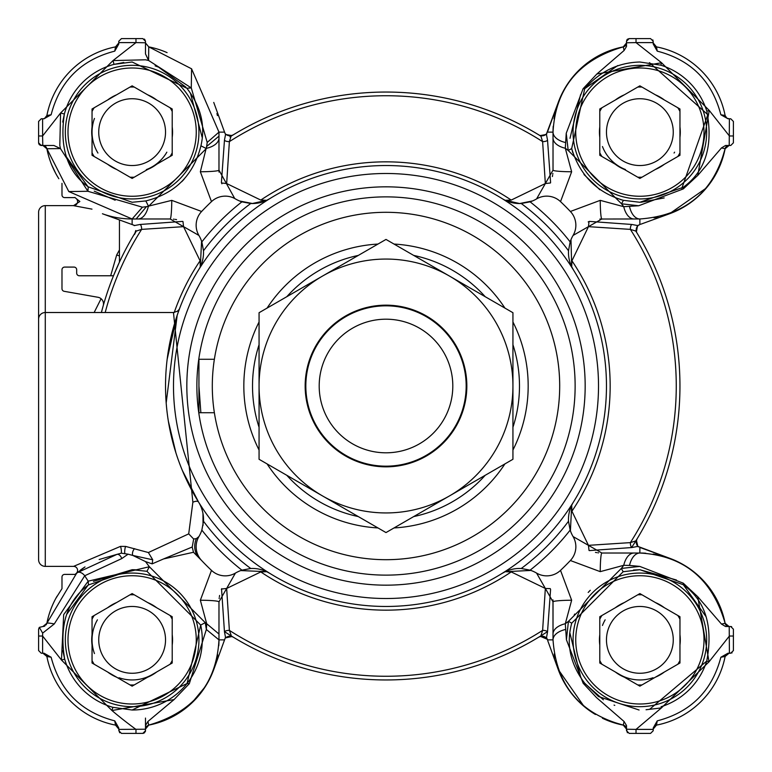 <?xml version="1.0" encoding="UTF-8"?>
<svg xmlns="http://www.w3.org/2000/svg" width="772" height="772" viewBox="0 0 772 772"><rect width="100%" height="100%" fill="white"/><g stroke="black" fill="none" stroke-linecap="round" stroke-linejoin="round"><path stroke-width="1.16" d="M225.135 133.71L226.186 134.56A6.678 6.263 -121.3 0 0 233.096 134.946L229.95 136.885A293.958 293.958 0 0 1 540.921 136.181L538.904 134.946A6.678 6.263 121.3 0 0 545.814 134.56L546.865 133.71M38.6 338.889L38.6 232.69L38.6 338.889M58.836 178.718A86.85 86.85 0 0 1 46.889 148.784L46.445 147.548M45.876 146.767L43.985 145.628M558.233 102.502L546.383 134.145L540.911 136.21L538.904 134.946A293.958 293.958 0 0 0 233.096 134.946L231.069 136.19L229.38 141.623L226.659 183.543L260.782 200.073L266.726 200.305L269.968 198.539A220.464 220.464 0 0 0 386 606.464A220.464 220.464 0 0 0 502.032 198.539A220.464 220.464 0 0 0 269.968 198.539A33.408 33.408 0 0 1 250.755 203.499L241.897 201.849A33.408 33.408 0 0 1 235.431 198.915A20.043 20.043 0 0 0 211.48 201.627A253.872 253.872 0 0 0 201.627 211.48L171.77 200.353L146.448 206.655L148.571 206.298L145.802 200.932L132.137 202.274L88.24 186.853C67.347 171.953 59.386 147.674 64.365 114.015L60.583 113.001L42.605 135.978L42.778 145.493L41.273 145.493L53.924 145.493L60.477 148.6L46.88 148.735L44.853 145.976M51.589 164.629L55.719 173.41M39.546 144.866L42.952 145.493L46.889 148.774L42.952 145.493M145.705 44.236L145.493 42.952L148.774 46.889L145.493 42.952L148.735 46.88L148.6 60.477L145.493 59.801L113.001 60.583L114.015 64.365L132.128 62.001L186.853 88.24C200.932 106.555 205.622 125.74 200.932 145.802L206.298 148.571L206.655 146.458L200.353 171.77L211.48 201.627M167.09 52.631A86.85 86.85 0 0 0 148.774 46.889L191.572 68.804A86.85 86.85 0 0 0 191.427 68.679M115.482 46.889L115.482 46.889A86.85 86.85 0 0 0 46.889 115.482L46.88 115.53A4.005 4.005 0 0 1 44.236 118.56A4.005 4.005 0 0 0 46.88 115.53L46.803 115.848M118.772 41.273L121.445 38.6L142.82 38.6L135.978 38.6L135.978 42.605L118.772 42.605L118.772 41.273L118.772 44.043L114.758 51.135L115.53 46.88L118.772 42.952A4.005 4.005 0 0 1 115.53 46.88A4.005 4.005 0 0 0 118.772 42.952L115.53 46.88A4.005 4.005 0 0 0 118.772 42.952M85.016 566.909L74.884 574.551A2.673 2.673 0 0 0 74.006 574.397L64.655 574.397A2.673 2.673 0 0 0 61.982 577.07L61.982 588.66L55.816 598.406M57.07 596.187A86.85 86.85 0 0 0 46.889 623.226L76.833 572.901A86.85 86.85 0 0 0 74.894 574.551M46.889 656.518L46.889 656.518A86.85 86.85 0 0 0 115.482 725.111L115.53 725.12A4.005 4.005 0 0 1 118.772 729.048A4.005 4.005 0 0 0 115.53 725.12L118.772 729.048L118.56 727.764A4.005 4.005 0 0 0 115.53 725.12L115.848 725.197M45.789 654.415L42.952 653.228L46.88 656.47L46.455 655.293M146.564 726.327L145.493 729.048L148.735 725.12A86.85 86.85 0 0 0 217.685 654.791M173.594 716.184L191.369 703.388M191.63 703.138L205.497 686.347M206.211 685.198L211.065 676.098M211.219 675.751L213.796 669.43M145.493 718.076L145.493 725.516L147.915 721.482L148.735 725.111L147.828 725.41M192.238 547.001L163.558 558.938L193.502 552.26L201.627 560.52A253.872 253.872 0 0 0 211.48 570.373L200.353 600.23L206.693 623.737L206.346 629.469L218.978 639.872L224.555 639.872L213.748 669.575L225.472 637.354M547.792 640.818L558.252 669.575L547.792 640.818M602.421 718.23A86.85 86.85 0 0 0 623.226 725.111L623.593 725.197M626.507 725.516L624.075 721.492L623.265 725.12A4.005 4.005 0 0 1 626.295 727.764L626.507 729.048L623.265 725.12A4.005 4.005 0 0 1 626.507 729.048L626.507 725.516L626.507 729.222L636.022 729.395L661.43 707.895L709.043 661.797L729.395 636.022L733.4 636.022L733.4 650.555L730.727 653.228L729.395 653.228L732.088 652.861M558.204 669.43L583.999 706.361M558.166 669.314A86.85 86.85 0 0 0 558.252 669.575A86.85 86.85 0 0 0 595.434 714.486M653.228 730.727L650.555 733.4L653.228 730.737L653.228 727.957L657.242 720.865L656.47 725.12L653.228 729.048A4.005 4.005 0 0 1 656.47 725.12L656.518 725.111A86.85 86.85 0 0 0 725.111 656.518L725.197 656.152M727.764 653.44L729.048 653.228A4.005 4.005 0 0 0 725.12 656.47L720.865 657.242L727.957 653.228L729.395 653.228L729.222 626.507L730.727 626.507L725.516 626.507L721.492 624.075L725.12 623.265A86.85 86.85 0 0 0 669.575 558.252L637.855 546.383L631.882 547.531L589.383 550.6M629.498 565.422L639.756 566.407L621.335 568.433L568.433 621.335L566.416 639.776L565.307 623.737L571.647 600.23L560.52 570.373A253.872 253.872 0 0 0 570.373 560.52L600.23 571.647L623.737 565.307L629.498 565.422A20.043 11.223 -90 0 1 639.872 553.022C683.789 555.464 712.199 578.884 725.12 623.265L729.048 626.507A4.005 4.005 0 0 1 725.12 623.265L720.372 607.284M669.498 558.233L639.872 547.444L639.872 553.022L634.015 553.022A20.043 11.155 -90 0 0 623.737 565.307A297.77 297.77 0 0 1 621.335 568.433L623.149 571.743L639.872 569.717L633.532 570.006M640.818 224.208L669.575 213.748L640.818 224.208M669.575 213.748A86.85 86.85 0 0 0 725.111 148.774L725.197 148.407M727.764 145.705L725.516 145.493L730.727 145.493L733.4 142.82L733.4 121.445L730.737 118.772L727.957 118.772L720.865 114.758L725.111 115.482A86.85 86.85 0 0 0 656.518 46.889L656.152 46.803M669.43 213.796L706.361 188.001M727.012 118.212L729.048 118.772A4.005 4.005 0 0 1 725.12 115.53L725.776 117.064M627.433 39.227L629.18 38.6L626.507 41.273L626.507 46.484L624.075 50.508L623.265 46.88A86.85 86.85 0 0 0 558.252 102.425L547.444 132.128L553.022 132.128C555.464 88.211 578.884 59.801 623.265 46.88L626.507 42.952L626.507 46.484L626.507 42.952A4.005 4.005 0 0 1 623.265 46.88A4.005 4.005 0 0 0 626.507 42.952L626.217 44.448M213.796 102.57L224.555 132.128L213.748 102.425M38.687 143.495L39.247 144.557M42.952 118.772A4.005 4.005 0 0 0 46.88 115.53L51.135 114.758L44.043 118.772L42.605 118.772L42.605 135.978L38.6 135.978L38.6 142.82L39.276 144.596M44.844 626.034L43.975 626.372M218.775 645.778A86.85 86.85 0 0 0 218.978 639.872C216.536 683.789 193.116 712.199 148.735 725.111L146.41 726.5L145.493 729.048M231.687 636.437L226.186 637.44L225.135 638.29M550.59 589.364L547.531 631.882A4.005 1.486 4 0 0 542.619 630.377L545.341 588.457L511.218 571.927A224.169 224.169 0 0 1 260.782 571.927L226.659 588.457L229.38 630.377A4.005 1.486 -4 0 0 224.469 631.882L225.617 637.855L231.928 636.514L233.096 637.054A6.678 6.263 -58.7 0 0 226.186 637.44M546.865 638.29L545.814 637.44L540.323 636.427M545.814 637.44A6.678 6.263 58.7 0 0 538.904 637.054L540.931 635.81L542.619 630.377A290.253 290.253 0 0 1 229.38 630.377L231.146 635.211M636.437 540.313L637.44 545.814L638.29 546.865M570.412 530.798L571.019 532.439L570.412 530.798L571.695 505.274L571.927 511.218L588.457 545.341L630.377 542.619L635.79 540.911L637.054 538.904A6.678 6.263 -148.7 0 0 637.44 545.814M638.29 225.135L637.44 226.186L636.427 231.677M637.44 226.186A6.678 6.263 -31.3 0 0 637.054 233.096L635.81 231.069L630.377 229.38L588.457 226.659L571.927 260.782L571.695 266.726L573.461 269.968A33.408 33.408 0 0 1 568.501 250.755L570.151 241.897A33.408 33.408 0 0 1 573.085 235.431L601.861 218.978A20.043 1.64 -90 0 1 600.23 200.353L570.373 211.48A253.872 253.872 0 0 0 560.52 201.627L571.647 171.77A20.043 1.64 180 0 1 553.022 170.139L536.569 198.915A33.408 33.408 0 0 1 530.103 201.849L521.245 203.499A33.408 33.408 0 0 1 519.614 203.538L532.574 200.923M540.313 135.563L545.814 134.56M226.186 134.56L231.677 135.573M38.6 121.445L41.273 118.772L38.6 121.445L38.6 135.978M118.56 727.764A4.005 4.005 0 0 0 115.53 725.12A86.85 86.85 0 0 1 46.88 656.47L51.135 657.242L44.043 653.228L41.273 653.228L38.6 650.555L38.6 629.18L39.304 627.375L42.952 626.507L46.88 623.265A6.678 0.753 11 0 1 54.281 623.94L42.663 633.117L42.605 636.022L38.6 636.022M119.67 732.753L118.772 729.395L145.493 729.222L145.329 731.663M627.395 732.744L626.507 729.222L626.507 730.727L629.18 733.4L650.555 733.4M727.871 653.228L729.048 653.228L725.12 656.47A86.85 86.85 0 0 1 656.47 725.12A4.005 4.005 0 0 0 653.228 729.048L654.212 726.433M726.78 118.058L725.12 115.53A86.85 86.85 0 0 0 656.47 46.88A4.005 4.005 0 0 1 653.44 44.236A4.005 4.005 0 0 0 656.47 46.88A4.005 4.005 0 0 1 653.228 42.952L656.47 46.88L657.242 51.135L653.228 44.043L653.228 42.605L636.022 42.605L636.022 38.6L650.555 38.6L653.228 41.273L650.555 38.6L629.18 38.6M144.345 39.082L145.493 41.273L144.682 39.362L145.493 41.273L142.82 38.6M218.978 639.872L218.978 634.015L206.693 623.737A297.77 297.77 0 0 1 205.265 622.647L206.346 629.469L189.304 683.693L174.067 699.577L111.95 710.529A424.764 424.764 0 0 0 135.978 729.395L135.978 733.4L143.119 733.381M143.235 733.371L144.654 732.676M733.4 650.671L733.4 629.18L730.727 626.507L731.663 626.671M730.727 145.493L729.222 145.493L729.395 118.772M652.861 39.912L653.228 42.605M626.507 41.234L627.057 39.613M121.445 733.4L135.978 733.4L121.445 733.4L118.772 730.727M649.503 62.648L707.799 114.661L681.811 188.349M232.266 636.543A293.958 293.958 0 0 1 224.594 631.679A293.958 293.958 0 0 0 547.406 631.679A293.958 293.958 0 0 1 538.904 637.054L540.931 635.81M76.167 198.549L79.854 201.482L73.581 205.622A4.005 4.005 0 0 0 76.235 198.607L76.167 198.549M61.982 183.34L61.982 194.93A2.673 2.673 0 0 0 64.655 197.603L74.006 197.603A2.673 2.673 0 0 0 74.884 197.449A86.85 86.85 0 0 0 79.854 201.482M119.438 255.841A6.678 2.335 26.4 0 1 116.688 254.953L119.438 249.954M110.657 275.768L116.688 254.953M119.438 219.933L119.438 262.094L113.494 275.768L79.352 275.768A2.673 2.673 0 0 1 76.679 273.095L76.679 269.756A2.673 2.673 0 0 0 74.006 267.083L64.655 267.083A2.673 2.673 0 0 0 61.982 269.756L61.982 288.689A2.673 2.673 0 0 0 64.192 291.314L97.967 297.268A6.678 6.678 0 0 1 103.236 305.673A293.958 293.958 0 0 0 101.383 312.515A293.958 293.958 0 0 1 134.946 233.096L135.65 230.934M103.255 305.596L101.383 312.515M94.145 312.515L101.084 298.716M91.974 209.135L73.678 205.69M76.727 199.012L76.216 198.587A4.005 4.005 0 0 1 73.581 205.622L45.278 205.622A6.678 6.678 0 0 0 38.6 212.3L38.6 232.69M38.6 319.193L38.6 212.3A6.678 6.678 0 0 1 45.278 205.622L45.278 312.515A6.678 6.678 0 0 0 38.6 319.193L38.6 559.7A6.678 6.678 0 0 0 45.278 566.378L73.581 566.378L120.471 546.383L125.604 546.422L148.388 552.54L188.706 533.867L192.865 502.244L173.468 312.515L45.278 312.515L45.278 566.378A6.678 6.678 0 0 1 38.6 559.7L38.6 529.274M623.409 200.324C597.123 192.672 579.878 175.427 571.676 148.591L584.693 88.809C599.68 71.526 618.073 62.59 639.863 62.011L660.803 65.176A70.146 70.146 0 0 1 706.824 111.197C713.405 145.831 705.531 171.201 683.191 187.306L639.863 202.274L623.409 200.324L621.518 203.798L638.714 205.757L623.737 206.693L600.23 200.353M617.735 65.562L584.896 88.558M580.592 94.628L569.997 138.304M571.705 148.716L572.843 152.837M583.989 174.54L599.854 189.748M620.138 199.456L621.692 199.89M639.081 710.008L598.503 696.527L584.655 683.133C570.286 664.084 565.982 644.089 571.743 623.149L623.149 571.743M590.271 590.271L588.187 592.442M574.648 614.049L574.078 615.545M570.016 633.407L580.853 677.777M585.07 683.654L603.405 699.799M614.049 705.097L614.782 705.376M64.365 114.015A70.146 70.146 0 0 1 114.015 64.365M123.771 62.484L114.111 64.337M106.314 66.903L104.259 67.762M93.75 73.417L92.592 74.189M82.527 82.527L80.983 84.129M73.417 93.75L72.201 95.67M66.903 106.314L66.093 108.466M64.356 114.053L62.706 122.053M66.604 157.16L87.902 186.583M94.232 191.157L115.144 200.199M132.128 710.018A70.146 70.146 0 0 0 200.701 625.059L187.046 683.519L132.128 710.018L112.866 707.316A70.146 70.146 0 0 1 64.684 659.134C59.039 625.339 66.971 600.616 88.481 584.954L132.128 569.717L93.431 581.364M87.969 585.359L66.874 614.126M66.064 616.288L65.745 617.204M62.793 650.468L64.674 659.105M66.903 665.686L67.762 667.741M73.417 678.25L74.189 679.408M82.527 689.473L84.129 691.017M93.75 698.583L95.67 699.799M106.314 705.097L107.038 705.376M631.679 547.406A293.958 293.958 0 0 0 637.054 233.096L635.81 231.069L637.054 233.096A293.958 293.958 0 0 0 635.81 231.069L637.855 225.607L639.872 224.555L639.872 218.978A20.043 11.223 90 0 1 629.498 206.578M560.52 570.373A20.043 20.043 0 0 1 536.569 573.085L553.022 601.861A20.043 1.64 0 0 1 571.647 600.23M266.726 200.305L252.386 203.499L239.619 201.01M502.032 198.539A33.408 33.408 0 0 0 519.614 203.538L505.274 200.305L511.218 200.073L545.341 183.543L542.619 141.623A4.005 1.486 176 0 0 547.531 140.118L550.6 182.617M552.405 176.537L552.617 175.283M552.781 174.163L552.858 173.459M559.671 382.989L559.7 386A173.7 173.7 0 0 0 273.018 254.065M386 559.7A173.7 173.7 0 0 0 554.489 428.209A173.7 173.7 0 0 1 343.791 554.489A173.7 173.7 0 0 1 217.511 343.791A173.7 173.7 0 0 0 214.365 359.279L198.935 359.279L198.935 412.721L214.365 412.721A173.7 173.7 0 0 1 212.3 386M386 196.87A189.13 189.13 0 0 0 196.87 386A189.13 189.13 0 0 0 386 575.13A189.13 189.13 0 0 0 575.13 386A189.13 189.13 0 0 0 386 196.87M354.396 215.205L351.762 215.706M354.396 556.795L357.697 557.374M733.4 135.978L729.395 135.978L709.246 110.435L706.824 111.197M571.647 171.77L565.307 148.263L566.233 133.286L583.092 88.703L596.872 73.996L661.565 62.754L709.246 110.435L697.792 175.389L683.297 188.908L683.191 187.306M42.605 118.772L41.273 118.772M118.772 729.395L118.772 727.957L114.758 720.865C81.147 712.054 59.936 690.843 51.135 657.242M112.866 707.316L111.95 710.529L61.471 660.05L42.605 636.022L42.605 653.228L41.273 653.228M636.022 733.4L636.022 729.395L653.228 729.395M649.58 709.343L706.737 661.073A70.146 70.146 0 0 1 661.073 706.737M731.441 626.603L730.727 626.507L733.4 629.18M234.707 198.491L218.978 170.139L218.978 132.128L191.572 68.804L191.282 87.902L148.6 60.477L145.493 53.924L145.493 42.778L135.978 42.605L113.001 60.583L60.583 113.001L59.811 145.483L60.477 148.6L87.902 191.282L88.24 186.853M145.493 42.778L145.493 41.273M657.242 51.135C690.921 59.859 712.131 81.07 720.865 114.758M660.803 65.176L661.565 62.754L636.022 42.605L626.507 42.778M51.135 114.758C59.859 81.079 81.07 59.869 114.758 51.135M664.181 197.931L640.963 202.274M657.242 720.865C690.843 712.064 712.054 690.853 720.865 657.242M653.228 729.048A4.005 4.005 0 0 1 656.47 725.12L655.216 725.593M115.53 46.88A86.85 86.85 0 0 0 46.88 115.53L44.554 118.434M39.304 627.375L42.663 633.117M661.43 707.895L646.058 709.748M706.091 616.731L683.461 584.915M676.426 579.994L639.872 569.717L683.133 584.655C705.511 600.712 713.376 626.179 706.737 661.073L709.043 661.797L697.763 596.717L721.492 624.075M46.88 656.47A4.005 4.005 0 0 0 42.952 653.228A4.005 4.005 0 0 1 46.88 656.47M115.53 725.12L114.758 720.865M64.684 659.134L61.471 660.05L63.68 614.618L88.201 581.162L88.481 584.954M138.632 570.026A70.146 70.146 0 0 0 132.128 569.717L146.941 571.299L149.353 566.735L88.201 581.162A356.056 356.056 0 0 1 84.727 575.758L121.764 558.581A6.678 4.082 -100 0 0 117.006 554.344L99.163 559.497M566.233 133.286L568.202 150.482L621.518 203.798A297.77 297.77 0 0 1 623.737 206.693A20.043 11.155 -90 0 0 634.015 218.978L639.872 218.978C685.015 215.716 713.434 192.305 725.12 148.735L721.492 147.925L725.516 145.493L729.048 145.493L725.12 148.735A4.005 4.005 0 0 1 729.048 145.493M721.492 147.925L697.792 175.389M683.297 188.908L638.714 205.757M639.756 566.407L683.239 583.149L683.133 584.655M683.239 583.149L697.763 596.717M565.422 142.502A20.043 11.223 180 0 1 553.022 132.128L553.022 137.985A20.043 11.155 180 0 0 565.307 148.263A297.77 297.77 0 0 1 568.202 150.482L571.676 148.591M583.092 88.703L584.693 88.809M596.872 73.996L624.075 50.508M42.778 145.493L41.273 145.493L38.6 142.82M41.273 145.493L40.559 145.397M145.754 200.942L146.805 200.73M181.729 181.729L184.016 179.336M202.1 137.204L190.414 93.094M186.013 87.207L158.617 67.174M158.328 67.058L155.114 65.852M218.978 136.142L206.655 146.458L207.195 142.424L191.282 87.902L186.853 88.24M207.195 142.424L218.978 132.128L224.555 132.128L225.492 134.318M54.281 623.94L84.727 575.758A6.678 4.275 50.5 0 0 76.833 572.901L117.006 554.344L121.3 553.186A4.005 0.791 82.6 0 0 120.471 546.383M624.075 721.492L596.457 697.55L583.149 683.239L584.655 683.133M583.149 683.239L566.416 639.776M565.422 629.498A20.043 11.223 180 0 0 553.022 639.872L553.022 634.015A20.043 11.155 0 0 1 565.307 623.737A297.77 297.77 0 0 0 568.433 621.335L571.743 623.149M145.493 725.516L145.493 730.727L142.82 733.4M145.493 730.727L145.397 731.441M729.048 626.507L725.12 623.265M636.36 540.96L637.054 538.904L635.79 540.911M148.774 46.889L153.145 47.874M625.803 45.22L623.265 46.88L607.284 51.627M142.424 207.185L132.128 218.978L132.128 224.555L102.425 213.748A86.85 86.85 0 0 0 132.128 218.978L136.133 218.978L146.448 206.655L142.424 207.185L87.902 191.282L68.804 191.562L46.88 148.735L47.874 153.145M200.932 145.802C193.54 175.196 175.157 193.579 145.802 200.932M218.978 137.985A20.043 11.155 180 0 1 206.693 148.263A297.77 297.77 0 0 0 206.298 148.571L148.571 206.298A297.77 297.77 0 0 0 148.263 206.693A20.043 11.155 90 0 1 137.985 218.978L136.133 218.978M44.245 626.295L44.737 626.082M46.204 624.818L46.88 623.265L44.351 626.256M607.284 720.372L623.265 725.12C579.695 713.434 556.284 685.015 553.022 639.872L552.964 599.902M546.663 637.73L547.444 639.872L553.022 639.872M145.532 561.591L152.142 563.869L152.731 559.797L132.823 555.444L145.532 561.591A297.77 297.77 0 0 0 149.353 566.735L205.265 622.647L200.701 625.059L146.941 571.299M189.304 683.693L187.046 683.519M174.067 699.577L147.915 721.482M634.015 218.978L599.902 219.036M658.043 217.057A86.85 86.85 0 0 1 654.009 217.82M589.374 221.4L631.882 224.469A4.005 1.486 -86 0 0 630.377 229.38A290.253 290.253 0 0 1 630.377 542.619A4.005 1.486 -94 0 0 631.882 547.531M631.882 224.469L637.855 225.607M669.295 558.156A86.85 86.85 0 0 0 667.085 557.394M662.328 555.975A86.85 86.85 0 0 0 653.218 554.055M645.778 553.225A86.85 86.85 0 0 0 640.972 553.022M636.437 540.458L637.855 546.383M600.23 571.647A20.043 1.64 -90 0 1 601.861 553.022L634.015 553.022M588.457 545.341L589.026 550.455M588.196 221.902L589.026 221.545L588.457 226.659M216.951 113.474A86.85 86.85 0 0 1 217.386 115.568M558.156 102.705A86.85 86.85 0 0 0 557.394 104.915M555.975 109.672A86.85 86.85 0 0 0 554.055 118.782M553.225 126.222A86.85 86.85 0 0 0 553.022 131.028M553.022 137.985L553.022 170.139M536.569 198.915A20.043 20.043 0 0 1 560.52 201.627M570.373 211.48A20.043 20.043 0 0 1 573.085 235.431L573.509 234.707M231.069 136.19L225.598 134.251L224.469 140.118A4.005 1.486 -176 0 0 229.38 141.623A290.253 290.253 0 0 1 542.619 141.623L540.911 136.21L538.904 134.946L540.921 136.181A293.958 293.958 0 0 0 229.95 136.885L231.069 136.19M547.531 140.118L546.383 134.145M132.128 218.978L68.804 191.562M45.5 146.41L46.88 148.735L44.351 145.744M132.128 224.555L134.646 225.472M219.036 172.098L218.978 170.139A20.043 1.64 180 0 1 200.353 171.77M135.766 230.529L134.511 234.476L136.21 231.089L141.623 229.38A4.005 1.486 86 0 0 140.118 224.469L182.617 221.4M601.861 553.022L573.085 536.569A33.408 33.408 0 0 1 570.151 530.103L568.501 521.245A227.142 227.142 0 0 1 521.245 568.501L530.103 570.151A33.408 33.408 0 0 1 536.569 573.085L537.293 573.509M573.085 536.569A20.043 20.043 0 0 1 570.373 560.52M553.022 634.015L553.022 601.861M554.943 658.043A86.85 86.85 0 0 1 554.18 654.009M146.419 726.481L148.774 725.111M570.556 240.758L570.99 239.619L571.695 266.726M595.463 552.405L596.717 552.617M597.837 552.781L598.541 552.858M221.4 182.626L224.469 140.118M570.151 241.897A233.829 233.829 0 0 0 530.103 201.849M221.902 183.804L221.545 182.974L226.659 183.543M239.416 200.923L241.086 201.56M550.455 182.974L545.341 183.543M134.145 225.607L140.118 224.469M171.77 200.353A20.043 1.64 90 0 1 170.139 218.978L137.985 218.978M170.139 218.978L198.915 235.431A20.043 20.043 0 0 1 201.627 211.48M198.915 235.431A33.408 33.408 0 0 1 201.849 241.897L203.499 250.755A227.142 227.142 0 0 1 250.755 203.499M201.589 241.202L200.981 239.561L201.589 241.202L200.305 266.726L200.073 260.782L183.543 226.659L182.974 221.545M183.543 226.659L141.623 229.38A290.253 290.253 0 0 0 105.204 312.515M550.282 588.621L545.341 588.457M530.103 570.151A233.829 233.829 0 0 0 570.151 530.103M547.531 631.882L546.499 637.73M511.218 571.927L505.274 571.695L530.885 570.44L532.439 571.019L530.885 570.44M200.353 600.23A20.043 1.64 -0 0 1 218.978 601.861L218.978 634.015L218.978 601.861L235.431 573.085A20.043 20.043 0 0 1 211.48 570.373M235.431 573.085A33.408 33.408 0 0 1 241.897 570.151L250.755 568.501A227.142 227.142 0 0 1 203.499 521.245L201.849 530.103A33.408 33.408 0 0 1 198.915 536.569L196.387 538.605A20.043 17.621 137.5 0 0 198.915 557.606M201.627 560.52A20.043 20.043 0 0 1 198.915 536.569M573.461 502.032A33.408 33.408 0 0 0 568.501 521.245M571.695 505.274L572.081 504.492M521.245 203.499A227.142 227.142 0 0 1 568.501 250.755M176.537 219.595L175.283 219.383M174.163 219.219L173.459 219.142M241.897 201.849A233.829 233.829 0 0 0 201.849 241.897M521.245 568.501A33.408 33.408 0 0 0 502.032 573.461L505.274 571.695M201.849 530.103A233.829 233.829 0 0 0 241.897 570.151M505.274 200.305L504.492 199.919M198.539 269.968A33.408 33.408 0 0 0 203.499 250.755M200.305 266.726L199.919 267.508M260.782 571.927L266.726 571.695L240.729 570.566M250.755 568.501A33.408 33.408 0 0 1 269.968 573.461L266.726 571.695M192.865 502.244A6.678 2.914 -31.8 0 1 198.539 502.032A33.408 33.408 0 0 1 203.499 521.245M193.502 552.26L192.228 547.194M152.142 563.869L163.558 558.938M121.764 558.581L128.084 554.18L132.823 555.444A4.005 1.872 108.2 0 1 132.707 551.98A4.005 1.872 108.2 0 1 134.627 548.651M128.084 554.18L121.3 553.186M78.088 571.878L76.274 573.364M84.785 567.063L81.687 569.167M80.963 569.697L80.336 570.161M106.604 312.515L174.221 312.515M178.139 312.515L179.702 308.24L177.184 315.294L166.183 402.926M168.383 421.3L175.958 452.99M203.036 525.423L202.959 513.409M196.387 538.605L193.675 539.02L192.238 546.943M148.388 552.54L152.731 559.797M188.706 533.867L193.675 539.02M124.89 553.524A4.005 0.772 97.2 0 1 124.784 550.195A4.005 0.772 97.2 0 1 125.604 546.422M73.581 566.378A4.005 4.005 0 0 1 76.167 573.451A4.005 4.005 0 0 0 73.581 566.378M198.935 359.279L198.935 412.721M556.795 354.396L556.294 351.762M540.506 636.418L547.329 639.293M221.699 588.669L221.381 589.432M219.605 595.453L219.383 596.717M219.219 597.837L219.142 598.541M224.469 631.882L221.545 589.026L226.659 588.457M103.207 623.168A33.408 33.408 0 0 1 148.832 610.942A33.408 33.408 0 0 1 161.059 656.567A33.408 33.408 0 0 1 115.433 668.793A33.408 33.408 0 0 1 103.207 623.168M189.989 673.271A66.807 66.807 0 0 1 98.729 697.724A66.807 66.807 0 0 1 74.276 606.464A66.807 66.807 0 0 1 165.536 582.011A66.807 66.807 0 0 1 189.989 673.271M187.673 671.939A64.134 64.134 0 0 1 100.061 695.408A64.134 64.134 0 0 1 76.592 607.805A64.134 64.134 0 0 1 164.195 584.327A64.134 64.134 0 0 1 187.673 671.939M92.042 619.163A45.114 45.114 0 0 1 94.155 615.506M116.582 602.565L92.042 616.722L92.042 634.681A40.414 40.414 0 0 0 92.042 645.054L92.042 663.013L107.597 671.987A40.414 40.414 0 0 0 116.582 677.179L132.128 686.154L147.684 677.179A40.414 40.414 0 0 0 156.668 671.987L172.214 663.013L172.214 616.722L132.128 593.581L116.582 602.565A40.414 40.414 0 0 0 107.597 607.747L116.582 602.565M130.014 594.807A45.114 45.114 0 0 1 134.241 594.807M170.101 615.506A45.114 45.114 0 0 1 172.214 619.163M170.101 664.229A45.114 45.114 0 0 0 172.214 660.571M156.668 607.747A40.414 40.414 0 0 0 147.684 602.565L156.668 607.747M172.214 645.054A40.414 40.414 0 0 0 172.214 634.681L172.214 645.054M147.684 677.179L156.668 671.987L147.684 677.179M107.597 671.987L116.582 677.179L107.597 671.987M92.042 634.681L92.042 645.054L92.042 634.681M130.014 684.938A45.114 45.114 0 0 0 134.241 684.938M94.155 664.229A45.114 45.114 0 0 1 92.042 660.571M153.396 673.85A40.086 40.086 0 0 1 118.984 677.739M94.454 653.556A40.086 40.086 0 0 1 97.417 619.829M512.936 321.972A142.164 142.164 0 0 1 512.936 450.028M504.917 463.914A142.164 142.164 0 0 1 394.019 527.942M377.981 527.942A142.164 142.164 0 0 1 267.083 463.914M259.064 450.028A142.164 142.164 0 0 1 259.064 321.972M217.511 343.791A173.7 173.7 0 0 1 428.209 217.511A173.7 173.7 0 0 1 554.489 428.209M267.083 308.086A142.164 142.164 0 0 1 377.981 244.058M394.019 244.058A142.164 142.164 0 0 1 504.917 308.086M452.807 386A66.807 66.807 0 0 0 386 319.193A66.807 66.807 0 0 0 319.193 386A66.807 66.807 0 0 0 386 452.807A66.807 66.807 0 0 0 452.807 386M305.828 386A80.172 80.172 0 0 1 386 305.828A80.172 80.172 0 0 1 466.172 386A80.172 80.172 0 0 1 386 466.172A80.172 80.172 0 0 1 305.828 386M386 259.064A126.936 126.936 0 0 0 322.532 276.067L386 239.426L449.468 276.067A126.936 126.936 0 0 0 386 259.064M386 466.838A80.838 80.838 0 0 1 305.162 386A80.838 80.838 0 0 1 386 305.162A80.838 80.838 0 0 1 466.838 386A80.838 80.838 0 0 1 386 466.838M322.532 276.067A126.936 126.936 0 0 0 322.532 495.933A126.936 126.936 0 0 0 512.936 386A126.936 126.936 0 0 0 449.468 276.067L512.936 312.718L512.936 459.282L386 532.574L259.064 459.282L259.064 312.718L322.532 276.067M610.942 623.168A33.408 33.408 0 0 1 656.567 610.942A33.408 33.408 0 0 1 668.793 656.567A33.408 33.408 0 0 1 623.168 668.793A33.408 33.408 0 0 1 610.942 623.168M697.724 673.271A66.807 66.807 0 0 1 606.464 697.724A66.807 66.807 0 0 1 582.011 606.464A66.807 66.807 0 0 1 673.271 582.011A66.807 66.807 0 0 1 697.724 673.271M695.408 671.939A64.134 64.134 0 0 1 607.805 695.408A64.134 64.134 0 0 1 584.327 607.805A64.134 64.134 0 0 1 671.939 584.327A64.134 64.134 0 0 1 695.408 671.939M599.786 619.163A45.114 45.114 0 0 1 601.899 615.506M624.316 602.565L599.786 616.722L599.786 634.681A40.414 40.414 0 0 0 599.786 645.054L599.786 663.013L615.332 671.987A40.414 40.414 0 0 0 624.316 677.179L639.872 686.154L655.418 677.179A40.414 40.414 0 0 0 664.403 671.987L679.958 663.013L679.958 616.722L639.872 593.581L624.316 602.565A40.414 40.414 0 0 0 615.332 607.747L624.316 602.565M637.759 594.807A45.114 45.114 0 0 1 641.986 594.807M677.845 615.506A45.114 45.114 0 0 1 679.958 619.163M677.845 664.229A45.114 45.114 0 0 0 679.958 660.571M664.403 607.747A40.414 40.414 0 0 0 655.418 602.565L664.403 607.747M679.958 645.054A40.414 40.414 0 0 0 679.958 634.681L679.958 645.054M655.418 677.179L664.403 671.987L655.418 677.179M615.332 671.987L624.316 677.179L615.332 671.987M599.786 634.681L599.786 645.054L599.786 634.681M637.759 684.938A45.114 45.114 0 0 0 641.986 684.938M601.899 664.229A45.114 45.114 0 0 1 599.786 660.571M103.207 115.433A33.408 33.408 0 0 1 148.832 103.207A33.408 33.408 0 0 1 161.059 148.832A33.408 33.408 0 0 1 115.433 161.059A33.408 33.408 0 0 1 103.207 115.433M189.989 165.536A66.807 66.807 0 0 1 98.729 189.989A66.807 66.807 0 0 1 74.276 98.729A66.807 66.807 0 0 1 165.536 74.276A66.807 66.807 0 0 1 189.989 165.536M187.673 164.195A64.134 64.134 0 0 1 100.061 187.673A64.134 64.134 0 0 1 76.592 100.061A64.134 64.134 0 0 1 164.195 76.592A64.134 64.134 0 0 1 187.673 164.195M92.042 111.429A45.114 45.114 0 0 1 94.155 107.771M116.582 94.821L92.042 108.987L92.042 126.946A40.414 40.414 0 0 0 92.042 137.32L92.042 155.278L107.597 164.253A40.414 40.414 0 0 0 116.582 169.435L132.128 178.419L147.684 169.435A40.414 40.414 0 0 0 156.668 164.253L172.214 155.278L172.214 108.987L132.128 85.846L116.582 94.821A40.414 40.414 0 0 0 107.597 100.013L116.582 94.821M130.014 87.062A45.114 45.114 0 0 1 134.241 87.062M170.101 107.771A45.114 45.114 0 0 1 172.214 111.429M170.101 156.494A45.114 45.114 0 0 0 172.214 152.837M156.668 100.013A40.414 40.414 0 0 0 147.684 94.821L156.668 100.013M172.214 137.32A40.414 40.414 0 0 0 172.214 126.946L172.214 137.32M147.684 169.435L156.668 164.253L147.684 169.435M107.597 164.253L116.582 169.435L107.597 164.253M92.042 126.946L92.042 137.32L92.042 126.946M130.014 177.193A45.114 45.114 0 0 0 134.241 177.193M94.155 156.494A45.114 45.114 0 0 1 92.042 152.837M610.942 115.433A33.408 33.408 0 0 1 656.567 103.207A33.408 33.408 0 0 1 668.793 148.832A33.408 33.408 0 0 1 623.168 161.059A33.408 33.408 0 0 1 610.942 115.433M697.724 165.536A66.807 66.807 0 0 1 606.464 189.989A66.807 66.807 0 0 1 582.011 98.729A66.807 66.807 0 0 1 673.271 74.276A66.807 66.807 0 0 1 697.724 165.536M695.408 164.195A64.134 64.134 0 0 1 607.805 187.673A64.134 64.134 0 0 1 584.327 100.061A64.134 64.134 0 0 1 671.939 76.592A64.134 64.134 0 0 1 695.408 164.195M599.786 111.429A45.114 45.114 0 0 1 601.899 107.771M624.316 94.821L599.786 108.987L599.786 126.946A40.414 40.414 0 0 0 599.786 137.32L599.786 155.278L615.332 164.253A40.414 40.414 0 0 0 624.316 169.435L639.872 178.419L655.418 169.435A40.414 40.414 0 0 0 664.403 164.253L679.958 155.278L679.958 108.987L639.872 85.846L624.316 94.821A40.414 40.414 0 0 0 615.332 100.013L624.316 94.821M637.759 87.062A45.114 45.114 0 0 1 641.986 87.062M677.845 107.771A45.114 45.114 0 0 1 679.958 111.429M677.845 156.494A45.114 45.114 0 0 0 679.958 152.837M664.403 100.013A40.414 40.414 0 0 0 655.418 94.821L664.403 100.013M679.958 137.32A40.414 40.414 0 0 0 679.958 126.946L679.958 137.32M655.418 169.435L664.403 164.253L655.418 169.435M615.332 164.253L624.316 169.435L615.332 164.253M599.786 126.946L599.786 137.32L599.786 126.946M637.759 177.193A45.114 45.114 0 0 0 641.986 177.193M601.899 156.494A45.114 45.114 0 0 1 599.786 152.837M653.015 677.739A40.086 40.086 0 0 1 618.604 673.85M602.459 625.465A40.086 40.086 0 0 1 605.152 619.829M166.849 152.171A40.086 40.086 0 0 1 146.294 169.628M97.928 153.03A40.086 40.086 0 0 1 94.454 118.444M674.583 152.171A40.086 40.086 0 0 1 674.072 153.03M625.465 169.541A40.086 40.086 0 0 1 602.459 146.535M541.433 636.215L540.622 636.35M636.36 540.593L636.215 541.433M571.927 260.782A224.169 224.169 0 0 1 571.927 511.218M260.782 200.073A224.169 224.169 0 0 1 511.218 200.073M386 186.834A199.166 199.166 0 0 1 585.166 386A199.166 199.166 0 0 1 386 585.166A199.166 199.166 0 0 1 186.834 386A199.166 199.166 0 0 1 386 186.834M386 173.488A212.512 212.512 0 0 1 598.512 386A212.512 212.512 0 0 1 386 598.512A212.512 212.512 0 0 1 173.488 386A212.512 212.512 0 0 1 386 173.488M174.24 312.467A224.169 224.169 0 0 1 200.073 260.782M45.278 566.378A6.678 6.678 0 0 1 38.6 559.7M259.064 427.283A133.479 133.479 0 0 1 259.064 344.717M286.779 296.718A133.479 133.479 0 0 1 358.285 255.426M413.715 255.426A133.479 133.479 0 0 1 485.221 296.718M358.285 516.574A133.479 133.479 0 0 1 286.779 475.282M512.936 344.717A133.479 133.479 0 0 1 512.936 427.283M485.221 475.282A133.479 133.479 0 0 1 413.715 516.574M42.942 145.503L43.763 145.58M233.096 637.054L231.04 636.36M77.142 199.369L76.235 198.607M44.129 653.228L42.952 653.228M626.507 46.484L626.507 42.952M42.942 626.497L43.763 626.42M725.12 148.735L720.372 164.716M637.054 538.904L636.369 540.873M233.096 134.946L231.108 135.631M530.489 201.695L532.439 200.981M198.539 502.032L182.346 470.438M173.468 312.515L177.406 311.232L179.316 309.254M179.702 308.24L179.21 309.553M177 315.835L167.157 359.269M538.904 637.054L540.892 636.369M200.855 412.721L198.935 386"/></g></svg>
